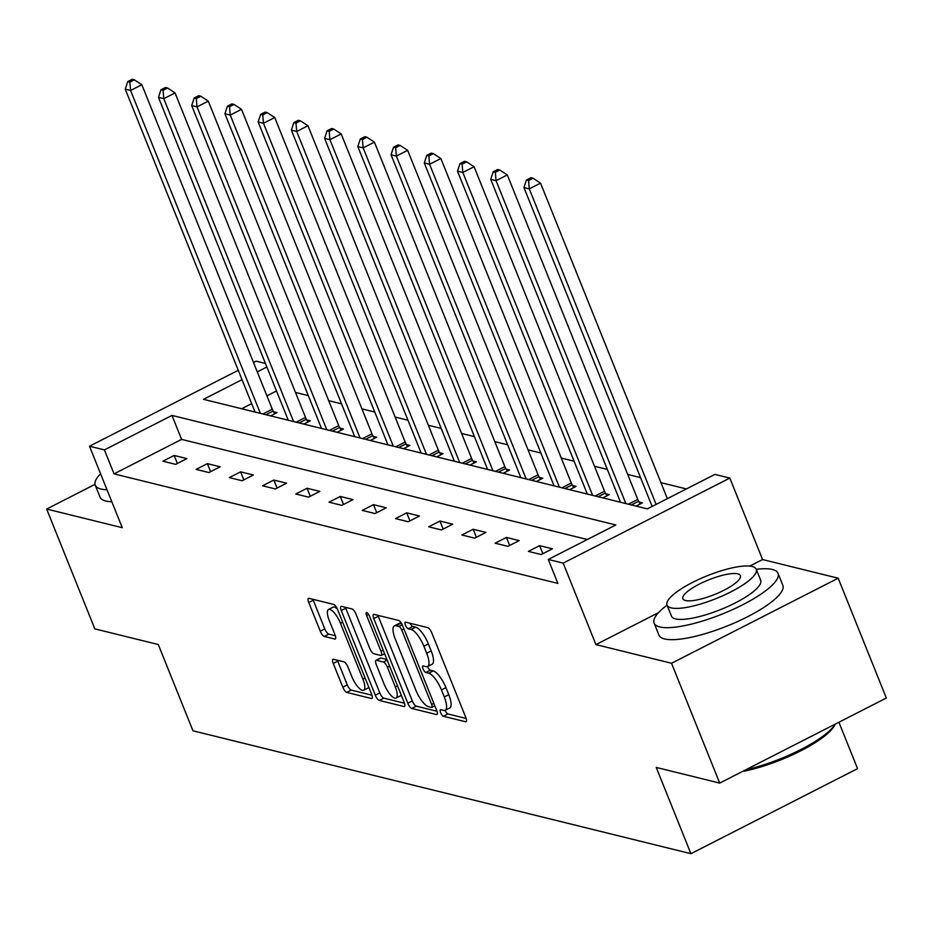 <?xml version="1.0" encoding="UTF-8"?>
<svg xmlns="http://www.w3.org/2000/svg" width="933" height="933" viewBox="0 0 933 933"><rect width="100%" height="100%" fill="white"/><g stroke="black" fill="none" stroke-linecap="round" stroke-linejoin="round"><path stroke-width="1.4" d="M440.621 712.602A3.674 1.178 -117 0 0 443.408 716.264L465.625 721.745A5.248 1.691 -117 0 0 466.115 721.71A5.248 1.691 -117 0 0 465.824 717.547L431.781 632.866A5.248 1.691 -117 0 0 427.804 627.652L405.587 622.171A3.674 1.178 -117 0 0 405.237 622.194A3.674 1.178 -117 0 0 405.447 625.098A3.674 1.178 -117 0 0 408.234 628.76L411.103 629.46A16.782 5.411 -117 0 1 423.85 646.172L426.684 653.228A16.782 5.411 -117 0 1 427.629 666.524A16.782 5.411 -117 0 1 426.054 666.629L423.174 665.917A3.674 1.178 -117 0 0 422.836 665.94A3.674 1.178 -117 0 0 423.034 668.856A3.674 1.178 -117 0 0 425.821 672.506L428.702 673.218A16.782 5.411 -117 0 1 441.437 689.919L444.271 696.974A16.782 5.411 -117 0 1 445.216 710.27A16.782 5.411 -117 0 1 443.641 710.386L440.761 709.675A3.674 1.178 -117 0 0 440.423 709.698A3.674 1.178 -117 0 0 440.621 712.602M445.134 710.316A3.674 1.178 -117 0 0 447.91 713.955L466.15 718.457M410.17 623.302A3.674 1.178 -117 0 0 412.736 626.451L415.617 627.163L411.103 629.46M427.547 666.559A3.674 1.178 -117 0 0 430.323 670.209L433.204 670.92L428.702 673.218M333.443 659.246A5.248 1.691 -117 0 0 332.953 659.281A5.248 1.691 -117 0 0 333.244 663.433L342.796 687.189A5.248 1.691 -117 0 0 346.773 692.414L371.439 698.502A5.248 1.691 -117 0 0 371.94 698.467A5.248 1.691 -117 0 0 371.637 694.304L337.606 609.622A5.248 1.691 -117 0 0 333.617 604.409L308.951 598.321A5.248 1.691 -117 0 0 308.461 598.356A5.248 1.691 -117 0 0 308.753 602.508L320.287 631.209A5.248 1.691 -117 0 0 324.264 636.423L334.83 639.035A5.248 1.691 -117 0 0 335.32 639A5.248 1.691 -117 0 0 335.029 634.837L329.302 620.608A14.03 4.525 -117 0 1 328.521 609.494A14.03 4.525 -117 0 1 340.487 623.372L362.902 679.119A14.03 4.525 -117 0 1 363.683 690.233A14.03 4.525 -117 0 1 351.718 676.355L347.986 667.072A5.248 1.691 -117 0 0 343.997 661.847L333.443 659.246M587.324 539.507L181.608 439.385L114.048 473.871L104.414 449.904L89.51 446.219L238.265 370.296M719.705 783.09L671.538 663.27L838.184 578.203L886.35 698.024L719.705 783.09L656.237 767.427L690.921 853.695L192.968 730.796L158.283 644.528L94.816 628.865L46.65 509.045L122.258 527.705L89.51 446.219M658.511 612.654L595.93 644.61L671.538 663.27M595.93 644.61L563.182 563.124L548.266 559.45L615.827 524.964L171.975 415.418L104.414 449.904M114.048 473.871L557.899 583.405L548.266 559.45M407.814 703.237A5.248 1.691 -117 0 0 411.791 708.45L436.457 714.538A5.248 1.691 -117 0 0 436.947 714.503A5.248 1.691 -117 0 0 436.656 710.351L402.613 625.67A5.248 1.691 -117 0 0 398.636 620.457L373.97 614.369A5.248 1.691 -117 0 0 373.48 614.404A5.248 1.691 -117 0 0 373.771 618.556L407.814 703.237L412.316 700.94A5.248 1.691 -117 0 0 416.293 706.153L436.982 711.261M403.954 706.526L379.288 700.426A5.248 1.691 -117 0 1 375.299 695.213L341.256 610.532A5.248 1.691 -117 0 1 340.965 606.38A5.248 1.691 -117 0 1 341.455 606.345L352.021 608.946A5.248 1.691 -117 0 1 355.998 614.171L369.806 648.505A5.248 1.691 -117 0 0 373.783 653.73L380.792 655.456A5.248 1.691 -117 0 0 381.282 655.421A5.248 1.691 -117 0 0 380.991 651.269L366.611 615.512A3.674 1.178 -117 0 1 366.412 612.608A3.674 1.178 -117 0 1 369.538 616.235L404.152 702.327A5.248 1.691 -117 0 1 404.444 706.491A5.248 1.691 -117 0 1 403.954 706.526L404.759 706.106M95.014 484.355L46.65 509.045M690.921 853.695L857.567 768.629L838.907 722.235M552.406 548.802L539.624 545.642L528.37 551.391L541.14 554.552L552.406 548.802M519.18 540.604L506.397 537.443L495.143 543.193L507.914 546.353L519.18 540.604M485.953 532.405L473.171 529.244L461.917 534.994L474.687 538.143L485.953 532.405M452.727 524.206L439.944 521.046L428.69 526.795L441.472 529.944L452.727 524.206M419.5 515.996L406.718 512.847L395.464 518.596L408.246 521.745L419.5 515.996M386.274 507.797L373.492 504.648L362.237 510.398L375.019 513.547L386.274 507.797M353.047 499.598L340.277 496.449L329.011 502.199L341.793 505.348L353.047 499.598M319.821 491.399L307.05 488.251L295.784 493.989L308.566 497.149L319.821 491.399M286.606 483.201L273.824 480.052L262.558 485.79L275.34 488.95L286.606 483.201M253.379 475.002L240.597 471.841L229.331 477.591L242.113 480.752L253.379 475.002M220.153 466.803L207.371 463.643L196.117 469.392L208.887 472.553L220.153 466.803M186.927 458.604L174.144 455.444L162.89 461.194L175.661 464.354L186.927 458.604M686.408 488.939L660.937 482.653M640.551 477.626L627.722 474.454M607.325 469.416L594.496 466.255M574.098 461.217L561.269 458.056M540.883 453.018L528.043 449.858M507.657 444.819L494.817 441.647M474.43 436.621L461.59 433.448M441.204 428.422L428.364 425.25M407.978 420.223L395.137 417.051M374.751 412.024L361.911 408.852M341.525 403.826L328.696 400.654M308.298 395.615L295.469 392.455M276.495 390.95L266.896 395.849M251.665 403.627L241.635 408.736M636.084 506.083L642.475 502.817L639.035 501.966M602.858 497.884L609.249 494.618L605.809 493.767M569.631 489.685L576.034 486.42L572.582 485.568M536.405 481.486L542.808 478.221L539.356 477.369M503.179 473.288L509.581 470.022L506.129 469.171M469.952 465.089L476.355 461.823L472.903 460.972M436.726 456.89L443.128 453.625L439.676 452.773M403.511 448.691L409.902 445.426L406.45 444.575M370.284 440.493L376.675 437.227L373.235 436.376M337.058 432.282L343.449 429.017L340.009 428.177M303.831 424.083L310.223 420.818L306.782 419.967M270.605 415.885L276.996 412.619L273.556 411.768M253.496 362.517L256.143 361.164L265.438 363.462M242.032 379.661L203.499 399.324L647.35 508.87L714.911 474.384L729.816 478.069L563.182 563.124M838.184 578.203L762.576 559.543L729.816 478.069M266.861 366.984L257.263 371.882M181.608 439.385L171.975 415.418M539.624 545.642L542.854 553.677M506.397 537.443L509.628 545.478M473.171 529.244L476.401 537.28M439.944 521.046L443.175 529.081M406.718 512.847L409.949 520.871M373.492 504.648L376.722 512.672M340.277 496.449L343.496 504.473M307.05 488.251L310.269 496.274M273.824 480.052L277.054 488.076M240.597 471.841L243.828 479.877M207.371 463.643L210.601 471.678M174.144 455.444L177.375 463.479M762.576 559.543L749.747 566.086M445.216 710.27L449.718 707.972A16.782 5.411 -117 0 0 448.785 694.677L444.271 696.974M433.204 670.92A16.782 5.411 -117 0 1 445.939 687.621L448.785 694.677M427.629 666.524L432.131 664.226A16.782 5.411 -117 0 0 431.186 650.931L426.684 653.228M415.617 627.163A16.782 5.411 -117 0 1 428.352 643.875L431.186 650.931M377.947 615.348A5.248 1.691 -117 0 0 378.273 616.258L412.316 700.94M431.512 707.389A3.674 1.178 -117 0 0 431.862 707.366A3.674 1.178 -117 0 0 431.652 704.462L401.773 630.125A3.674 1.178 -117 0 0 398.986 626.475L395.954 625.728A16.782 5.411 -117 0 0 394.379 625.833A16.782 5.411 -117 0 0 395.312 639.128L415.745 689.93A16.782 5.411 -117 0 0 428.48 706.643L431.512 707.389M394.379 625.833L398.881 623.536A16.782 5.411 -117 0 1 400.455 623.419L401.668 623.722M404.479 703.237L383.79 698.129L379.288 700.426M345.432 607.325A5.248 1.691 -117 0 0 345.758 608.234L379.801 692.916A5.248 1.691 -117 0 0 383.79 698.129M384.128 684.146A14.03 4.525 -117 0 0 396.093 698.024A14.03 4.525 -117 0 0 395.312 686.91L387.417 667.27A5.248 1.691 -117 0 0 383.44 662.045L376.431 660.319A5.248 1.691 -117 0 0 375.941 660.354A5.248 1.691 -117 0 0 376.232 664.506L384.128 684.146M396.093 698.024L400.607 695.726A14.03 4.525 -117 0 0 401.248 695.108M380.128 658.43A5.248 1.691 -117 0 1 380.442 658.057A5.248 1.691 -117 0 1 380.932 658.022L386.927 659.503M363.683 690.233L368.185 687.936A14.03 4.525 -117 0 0 368.838 687.318M337.338 609.016A14.03 4.525 -117 0 0 333.023 607.196L328.521 609.494M312.928 599.301A5.248 1.691 -117 0 0 313.255 600.211L324.789 628.9A5.248 1.691 -117 0 0 328.778 634.125L335.355 635.746M337.419 660.226A5.248 1.691 -117 0 0 337.746 661.135L347.298 684.892A5.248 1.691 -117 0 0 351.274 690.105L371.975 695.213M667.375 498.654L540.534 183.136L529.279 188.874L523.949 187.568L652.132 506.432M656.109 504.391L529.279 188.874L528.556 180.536L533.058 178.226L530.924 177.702L526.422 180.011L528.556 180.536M523.949 187.568L526.422 180.011M533.058 178.226L540.534 183.136M835.198 724.136L834.79 724.988A65.17 16.596 158.1 0 1 742.411 771.498M745.864 769.737A66.768 16.992 -21.9 0 0 835.117 724.183M667.06 605.19A66.768 16.992 -21.9 0 0 654.115 623.116A66.768 16.992 -21.9 0 0 659.771 626.941A66.768 16.992 -21.9 0 0 732.79 609.541A66.768 16.992 -21.9 0 0 778.017 573.305A66.768 16.992 -21.9 0 0 772.361 569.468A66.768 16.992 -21.9 0 0 756.278 569.328M654.115 623.116L658.931 635.093A66.768 16.992 -21.9 0 0 664.588 638.93A66.768 16.992 -21.9 0 0 737.606 621.53A66.768 16.992 -21.9 0 0 782.834 585.283L778.017 573.305M756.243 569.258L760.675 580.279A48.073 12.234 158.1 0 1 728.113 606.368A48.073 12.234 158.1 0 1 675.539 618.894A48.073 12.234 158.1 0 1 671.468 616.142L667.037 605.12A48.073 12.234 -21.9 0 0 671.107 607.873A48.073 12.234 -21.9 0 0 723.681 595.347A48.073 12.234 -21.9 0 0 756.243 569.258A48.073 12.234 -21.9 0 0 752.173 566.494A48.073 12.234 -21.9 0 0 699.598 579.02A48.073 12.234 -21.9 0 0 667.037 605.12M737.758 573.853A30.976 7.884 -21.9 0 0 703.879 581.924A30.976 7.884 -21.9 0 0 682.886 598.741A30.976 7.884 -21.9 0 0 685.51 600.514A30.976 7.884 -21.9 0 0 719.401 592.443A30.976 7.884 -21.9 0 0 740.382 575.626A30.976 7.884 -21.9 0 0 737.758 573.853M100.577 473.766A66.768 16.992 -21.9 0 0 95.248 485.183A66.768 16.992 -21.9 0 0 100.904 489.02A66.768 16.992 -21.9 0 0 107.003 489.743M95.248 485.183L100.064 497.172A66.768 16.992 -21.9 0 0 105.721 500.998A66.768 16.992 -21.9 0 0 111.82 501.721M640.166 504.007L638.627 501.243A5.341 1.726 63 0 1 637.752 499.412L507.307 174.938L496.053 180.675L490.723 179.369L620.527 502.246M625.845 503.563L496.053 180.675L495.33 172.325L499.831 170.028L497.697 169.503L493.195 171.8L495.33 172.325M490.723 179.369L493.195 171.8M499.831 170.028L507.307 174.938M606.94 495.808L605.4 493.032A5.341 1.726 63 0 1 604.526 491.213L474.081 166.727L462.826 172.477L457.497 171.171L587.3 494.047M592.618 495.365L462.826 172.477L462.103 164.126L466.605 161.829L464.471 161.304L459.969 163.602L462.103 164.126M457.497 171.171L459.969 163.602M466.605 161.829L474.081 166.727M573.713 487.609L572.174 484.833A5.341 1.726 63 0 1 571.299 483.014L440.866 158.528L429.6 164.278L424.282 162.972L554.074 485.848M559.403 487.166L429.6 164.278L428.877 155.928L433.379 153.63L431.256 153.105L426.743 155.403L428.877 155.928M424.282 162.972L426.743 155.403M433.379 153.63L440.866 158.528M540.487 479.399L538.947 476.635A5.341 1.726 63 0 1 538.073 474.815L407.639 150.33L396.373 156.079L391.055 154.761L520.847 477.649M526.177 478.967L396.373 156.079L395.65 147.729L400.152 145.431L398.029 144.907L393.516 147.204L395.65 147.729M391.055 154.761L393.516 147.204M400.152 145.431L407.639 150.33M507.26 471.2L505.721 468.436A5.341 1.726 63 0 1 504.846 466.605L374.413 142.131L363.147 147.88L357.829 146.563L487.621 469.451M492.951 470.757L363.147 147.88L362.424 139.53L366.926 137.233L364.803 136.708L360.301 139.005L362.424 139.53M357.829 146.563L360.301 139.005M366.926 137.233L374.413 142.131M474.034 463.001L472.495 460.237A5.341 1.726 63 0 1 471.62 458.406L341.186 133.932L329.92 139.682L324.602 138.364L454.394 461.252M459.724 462.558L329.92 139.682L329.197 131.331L333.711 129.034L331.577 128.509L327.075 130.807L329.197 131.331M324.602 138.364L327.075 130.807M333.711 129.034L341.186 133.932M440.808 454.803L439.268 452.039A5.341 1.726 63 0 1 438.393 450.207L307.96 125.733L296.706 131.483L291.376 130.165L421.168 453.053M426.498 454.359L296.706 131.483L295.971 123.133L300.484 120.835L298.35 120.31L293.848 122.608L295.971 123.133M291.376 130.165L293.848 122.608M300.484 120.835L307.96 125.733M407.581 446.604L406.042 443.84A5.341 1.726 63 0 1 405.179 442.009L274.734 117.535L263.479 123.284L258.149 121.966L387.953 444.843M393.271 446.161L263.479 123.284L262.756 114.934L267.258 112.636L265.124 112.112L260.622 114.409L262.756 114.934M258.149 121.966L260.622 114.409M267.258 112.636L274.734 117.535M374.366 438.405L372.827 435.641A5.341 1.726 63 0 1 371.952 433.81L241.507 109.336L230.253 115.086L224.923 113.768L354.727 436.644M360.045 437.962L230.253 115.086L229.53 106.735L234.031 104.438L231.897 103.901L227.395 106.21L229.53 106.735M224.923 113.768L227.395 106.21M234.031 104.438L241.507 109.336M341.14 430.206L339.6 427.442A5.341 1.726 63 0 1 338.726 425.611L208.281 101.137L197.026 106.875L191.697 105.569L321.5 428.445M326.818 429.763L197.026 106.875L196.303 98.536L200.805 96.227L198.671 95.702L194.169 98L196.303 98.536M191.697 105.569L194.169 98M200.805 96.227L208.281 101.137M307.913 422.008L306.374 419.232A5.341 1.726 63 0 1 305.499 417.413L175.054 92.938L163.8 98.676L158.47 97.37L288.274 420.247M293.592 421.564L163.8 98.676L163.077 90.326L167.578 88.029L165.444 87.504L160.942 89.801L163.077 90.326M158.47 97.37L160.942 89.801M167.578 88.029L175.054 92.938M274.687 413.809L273.147 411.033A5.341 1.726 63 0 1 272.273 409.214L141.839 84.728L130.573 90.478L125.255 89.171L255.047 412.048M260.377 413.366L130.573 90.478L129.85 82.127L134.352 79.83L132.229 79.305L127.716 81.603L129.85 82.127M125.255 89.171L127.716 81.603M134.352 79.83L141.839 84.728M447.91 713.955L443.408 716.264M412.736 626.451L408.234 628.76M430.323 670.209L425.821 672.506M445.939 687.621L441.437 689.919M428.352 643.875L423.85 646.172M466.43 721.326L465.625 721.745M378.273 616.258L373.771 618.556M437.274 714.13L436.457 714.538M416.293 706.153L411.791 708.45M433.845 703.342L431.652 704.462M403.954 629.005L401.773 630.125M402.24 624.807L398.986 626.475M400.455 623.419L395.954 625.728M379.801 692.916L375.299 695.213M345.758 608.234L341.256 610.532M383.171 650.149L380.991 651.269M368.64 614.485L366.611 615.512M397.505 685.79L395.312 686.91M389.609 666.15L387.417 667.27M387.183 660.132L383.44 662.045M380.932 658.022L376.431 660.319M365.083 677.999L362.902 679.119M342.679 622.253L340.487 623.372M335.635 638.615L334.83 639.035M328.778 634.125L324.264 636.423M324.789 628.9L320.287 631.209M313.255 600.211L308.753 602.508M372.255 698.082L371.439 698.502M351.274 690.105L346.773 692.414M347.298 684.892L342.796 687.189M337.746 661.135L333.244 663.433M638.627 501.243L631.384 504.928M637.752 499.412L628.387 504.193M605.4 493.032L598.17 496.729M604.526 491.213L595.161 495.994M572.174 484.833L564.943 488.53M571.299 483.014L561.934 487.784M538.947 476.635L531.717 480.332M538.073 474.815L528.708 479.585M505.721 468.436L498.49 472.133M504.846 466.605L495.481 471.387M472.495 460.237L465.264 463.934M471.62 458.406L462.267 463.188M439.268 452.039L432.037 455.724M438.393 450.207L429.04 454.989M406.042 443.84L398.811 447.525M405.179 442.009L395.814 446.79M372.827 435.641L365.584 439.326M371.952 433.81L362.587 438.592M339.6 427.442L332.358 431.128M338.726 425.611L329.361 430.393M306.374 419.232L299.131 422.929M305.499 417.413L296.134 422.194M273.147 411.033L265.917 414.73M272.273 409.214L262.908 413.984M434.848 705.838L431.862 707.366M384.606 653.73L381.282 655.421M380.442 658.057L375.941 660.354"/></g></svg>
